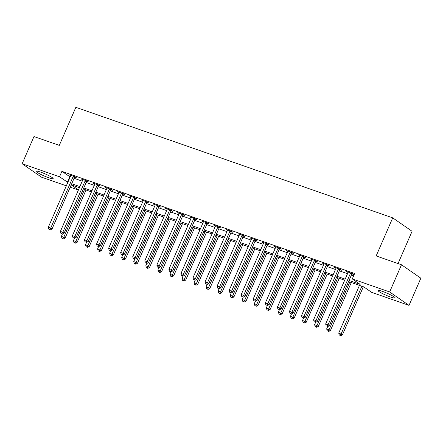 <?xml version="1.0" encoding="UTF-8"?>
<svg xmlns="http://www.w3.org/2000/svg" width="443" height="443" viewBox="0 0 443 443"><rect width="100%" height="100%" fill="white"/><g stroke="black" fill="none" stroke-linecap="round" stroke-linejoin="round"><path stroke-width="0.66" d="M40.529 172.083A9.32 1.135 23.5 0 1 49.184 175.821A9.32 1.135 23.5 0 1 53.16 178.629A9.32 1.135 23.5 0 1 48.697 177.743A9.32 1.135 23.5 0 1 40.042 174.005A9.32 1.135 23.5 0 1 36.066 171.197A9.32 1.135 23.5 0 1 40.529 172.083M382.481 291.389A9.32 1.135 23.5 0 1 391.13 295.127A9.32 1.135 23.5 0 1 395.112 297.934A9.32 1.135 23.5 0 1 390.643 297.048A9.32 1.135 23.5 0 1 381.993 293.31A9.32 1.135 23.5 0 1 378.012 290.497A9.32 1.135 23.5 0 1 382.481 291.389M398.047 263.568L412.084 231.285L392.719 217.867L75.847 107.311L59.296 145.382L33.973 136.549L22.15 163.744L59.528 176.785L67.829 182.383M392.719 217.867L376.162 255.938L401.485 264.77L420.85 278.193L409.027 305.388L371.649 292.347L363.797 286.903L348.563 281.587M78.389 190.03L70.221 187.179M66.334 185.822L41.515 177.167L22.15 163.744M349.04 280.497L360.131 284.367L352.285 278.924L354.649 273.486L61.893 171.347L70.193 176.945M74.081 178.302L82.248 181.148M86.141 182.505L94.309 185.357M98.196 186.713L106.364 189.565M110.257 190.922L118.425 193.768M122.312 195.125L130.48 197.977M134.367 199.333L142.535 202.185M146.428 203.542L154.596 206.388M158.483 207.75L166.651 210.597M170.544 211.953L178.712 214.805M182.599 216.162L190.767 219.014M194.66 220.37L202.822 223.217M206.715 224.573L214.883 227.425M218.77 228.782L226.938 231.634M230.831 232.99L238.999 235.837M242.886 237.193L251.054 240.045M254.946 241.402L263.114 244.254M267.002 245.61L275.169 248.457M279.057 249.813L287.225 252.665M291.117 254.022L299.285 256.874M303.173 258.23L311.34 261.077M315.233 262.433L323.401 265.285M327.288 266.642L335.456 269.494M339.349 270.85L347.511 273.696M351.404 275.053L353.625 275.834M352.052 273.885L353.619 274.433L352.312 273.525L346.526 271.504L348.032 272.484M339.991 269.676L341.564 270.224L340.252 269.316L334.465 267.301L335.977 268.275M327.936 265.473L329.503 266.021L328.197 265.113L322.41 263.092L323.916 264.067M315.876 261.265L317.448 261.813L316.136 260.905L310.349 258.884L311.861 259.864M303.82 257.056L305.388 257.604L304.081 256.696L298.294 254.681L299.8 255.655M291.765 252.853L293.332 253.396L292.026 252.493L286.233 250.472L287.745 251.447M279.705 248.645L281.272 249.193L279.965 248.285L274.178 246.264L275.684 247.244M267.65 244.436L269.217 244.985L267.91 244.076L262.123 242.061L263.629 243.035M255.589 240.233L257.161 240.776L255.849 239.873L250.062 237.852L251.574 238.827M243.534 236.025L245.101 236.573L243.794 235.665L238.007 233.644L239.513 234.624M231.473 231.816L233.046 232.365L231.739 231.456L225.947 229.441L227.458 230.415M219.418 227.613L220.985 228.156L219.678 227.253L213.891 225.232L215.398 226.207M207.363 223.405L208.93 223.953L207.623 223.045L201.836 221.024L203.343 222.004M195.302 219.196L196.875 219.745L195.562 218.836L189.776 216.821L191.287 217.795M183.247 214.988L184.814 215.536L183.507 214.633L177.721 212.612L179.227 213.587M171.186 210.785L172.759 211.333L171.447 210.425L165.66 208.404L167.172 209.384M159.131 206.576L160.698 207.125L159.391 206.216L153.605 204.201L155.111 205.175M147.076 202.368L148.643 202.916L147.336 202.014L141.544 199.992L143.056 200.967M135.015 198.165L136.582 198.713L135.276 197.805L129.489 195.784L130.995 196.764M122.96 193.956L124.527 194.505L123.22 193.597L117.434 191.581L118.94 192.555M110.9 189.748L112.472 190.296L111.16 189.388L105.373 187.372L106.885 188.347M98.844 185.545L100.411 186.093L99.105 185.185L93.318 183.164L94.824 184.144M86.784 181.337L88.356 181.885L87.049 180.977L81.257 178.955L82.769 179.936M74.729 177.128L76.296 177.676L74.989 176.768L69.202 174.752L70.708 175.727M401.485 264.77L389.663 291.965L409.027 305.388M61.893 171.347L59.528 176.785M352.285 278.924L389.663 291.965M71.716 183.74L79.884 186.592M83.777 187.948L91.945 190.795M95.832 192.151L104 195.003M107.893 196.36L116.06 199.212M119.948 200.568L128.116 203.415M132.003 204.771L140.171 207.623M144.064 208.98L152.231 211.832M156.119 213.188L164.287 216.034M168.179 217.391L176.347 220.243M180.235 221.6L188.402 224.451M192.29 225.808L200.457 228.654M204.35 230.011L212.518 232.863M216.405 234.22L224.573 237.071M228.466 238.428L236.634 241.274M240.521 242.637L248.689 245.483M252.582 246.84L260.75 249.691M264.637 251.048L272.805 253.894M276.692 255.257L284.86 258.103M288.753 259.46L296.921 262.311M300.808 263.668L308.976 266.52M312.869 267.877L321.037 270.723M324.924 272.08L333.092 274.931M336.979 276.288L345.147 279.14M71.218 184.886L78.45 189.897M344.671 280.231L336.503 277.384M332.615 276.028L324.448 273.176M320.56 271.819L312.393 268.967M308.5 267.611L300.332 264.764M296.445 263.408L288.277 260.556M284.384 259.199L276.216 256.347M272.329 254.991L264.161 252.145M260.274 250.788L252.106 247.936M248.213 246.579L240.045 243.728M236.158 242.371L227.99 239.525M224.097 238.162L215.929 235.316M212.042 233.959L203.874 231.108M199.981 229.751L191.819 226.905M187.926 225.542L179.758 222.696M175.871 221.339L167.703 218.488M163.81 217.131L155.643 214.279M151.755 212.922L143.587 210.076M139.695 208.719L131.527 205.868M127.639 204.511L119.472 201.659M115.584 200.302L107.416 197.456M103.524 196.099L95.356 193.248M91.468 191.891L83.301 189.039M79.408 187.682L71.24 184.836M69.745 176.785L67.38 182.228M348.004 272.024L347.833 272.412M335.944 267.816L335.772 268.209M323.888 263.607L323.717 264M311.828 259.404L311.662 259.792M299.773 255.196L299.601 255.589M287.712 250.987L287.546 251.38M275.657 246.784L275.485 247.172M263.602 242.576L263.43 242.963M251.541 238.367L251.369 238.76M239.486 234.159L239.314 234.552M227.425 229.956L227.259 230.343M215.37 225.747L215.198 226.14M203.315 221.539L203.143 221.932M191.254 217.336L191.083 217.723M179.199 213.127L179.027 213.52M167.138 208.919L166.972 209.312M155.083 204.716L154.912 205.103M143.023 200.507L142.856 200.9M130.967 196.299L130.796 196.692M118.912 192.096L118.741 192.483M106.852 187.887L106.68 188.281M94.796 183.679L94.625 184.072M82.736 179.476L82.57 179.864M70.681 175.267L70.509 175.661M350.74 272.977L350.635 273.098A1.196 1.013 -55.3 0 0 350.385 273.481L328.064 324.824L325.649 323.983L347.976 272.639A1.196 1.013 -55.3 0 0 348.082 272.207L348.093 272.052M352.351 273.553L351.941 274.007A1.196 1.013 -55.3 0 0 351.692 274.389L329.37 325.732L328.064 324.824L327.117 326.258L326.153 325.921L327.117 326.258M327.637 326.618L329.37 325.732M325.649 323.983L326.153 325.921M359.456 285.392L338.734 333.053L342.456 334.797L363.349 286.748M340.202 335.323L339.238 334.991L340.722 335.689L340.202 335.323L341.149 333.889L361.87 286.233M339.238 334.991L338.734 333.053M342.456 334.797L340.722 335.689M338.685 268.774L338.574 268.89A1.196 1.013 -55.3 0 0 338.33 269.272L316.003 320.616L313.594 319.774L335.916 268.43A1.196 1.013 -55.3 0 0 336.027 268.004L336.032 267.849M340.29 269.344L339.881 269.798A1.196 1.013 -55.3 0 0 339.637 270.18L317.315 321.524L316.003 320.616L315.056 322.05L314.093 321.712L315.056 322.05M315.123 326.574L316.607 327.272L315.123 326.574L314.619 324.636L315.588 322.41L317.315 321.524M313.594 319.774L314.093 321.712M326.624 264.565L326.519 264.687A1.196 1.013 -55.3 0 0 326.269 265.069L303.948 316.407L301.533 315.566L323.861 264.227A1.196 1.013 -55.3 0 0 323.966 263.795L323.977 263.64M328.235 265.141L327.826 265.59A1.196 1.013 -55.3 0 0 327.582 265.972L305.255 317.315L303.948 316.407L303.001 317.841L302.037 317.509L303.001 317.841M303.062 322.371L304.551 323.069L303.062 322.371L302.563 320.427L303.533 318.201L305.255 317.315M301.533 315.566L302.037 317.509M314.569 260.357L314.458 260.478A1.196 1.013 -55.3 0 0 314.214 260.861L291.887 312.204L289.478 311.363L311.8 260.019A1.196 1.013 -55.3 0 0 311.911 259.587L311.922 259.432M316.18 260.933L315.77 261.387A1.196 1.013 -55.3 0 0 315.521 261.769L293.2 313.107L291.887 312.204L290.946 313.638L289.977 313.301L290.946 313.638M291.007 318.163L292.496 318.86L291.007 318.163L290.503 316.224L291.472 313.998L293.2 313.107M289.478 311.363L289.977 313.301M327.648 326.618L326.679 328.844L330.395 330.594L351.288 282.54M328.141 331.12L327.178 330.783L328.667 331.48L328.141 331.12L329.088 329.686L349.809 282.025M327.178 330.783L326.679 328.844M330.395 330.594L328.667 331.48M314.619 324.636L318.34 326.386L339.233 278.337M316.086 326.912L317.033 325.478L337.754 277.816M318.34 326.386L316.607 327.272M302.563 320.427L306.285 322.177L327.178 274.128M304.031 322.703L304.972 321.269L325.699 273.613M306.285 322.177L304.551 323.069M302.514 256.154L302.403 256.27A1.196 1.013 -55.3 0 0 302.154 256.652L279.832 307.996L277.423 307.154L299.745 255.81A1.196 1.013 -55.3 0 0 299.85 255.384L299.861 255.229M304.12 256.724L303.71 257.178A1.196 1.013 -55.3 0 0 303.466 257.56L281.139 308.904L279.832 307.996L278.885 309.43L277.922 309.092L278.885 309.43M278.946 313.954L280.436 314.652L278.946 313.954L278.448 312.016L279.417 309.79L281.139 308.904M277.423 307.154L277.922 309.092M290.503 316.224L294.224 317.969L315.117 269.92M291.97 318.5L292.917 317.066L313.638 269.405M294.224 317.969L292.496 318.86M290.453 251.945L290.348 252.067A1.196 1.013 -55.3 0 0 290.099 252.449L267.777 303.787L265.363 302.946L287.69 251.607A1.196 1.013 -55.3 0 0 287.795 251.175L287.806 251.02M292.064 252.521L291.655 252.97A1.196 1.013 -55.3 0 0 291.405 253.352L269.084 304.695L267.777 303.787L266.83 305.221L265.866 304.884L266.83 305.221M266.891 309.746L268.38 310.449L266.891 309.746L266.393 307.807L267.356 305.581L269.084 304.695M265.363 302.946L265.866 304.884M278.398 247.737L278.287 247.858A1.196 1.013 -55.3 0 0 278.043 248.241L255.716 299.584L253.307 298.743L275.629 247.399A1.196 1.013 -55.3 0 0 275.734 246.967L275.745 246.812M280.004 248.313L279.594 248.767A1.196 1.013 -55.3 0 0 279.35 249.149L257.023 300.487L255.716 299.584L254.769 301.019L253.806 300.681L254.769 301.019M254.836 305.543L256.32 306.24L254.836 305.543L254.332 303.605L255.301 301.373L257.023 300.487M253.307 298.743L253.806 300.681M266.337 243.528L266.232 243.65A1.196 1.013 -55.3 0 0 265.983 244.032L243.661 295.376L241.247 294.534L263.574 243.19A1.196 1.013 -55.3 0 0 263.679 242.764L263.69 242.609M267.949 244.104L267.539 244.558A1.196 1.013 -55.3 0 0 267.295 244.94L244.968 296.284L243.661 295.376L242.714 296.81L241.751 296.472L242.714 296.81M242.775 301.334L244.265 302.032L242.775 301.334L242.277 299.396L243.246 297.17L244.968 296.284M241.247 294.534L241.751 296.472M254.282 239.325L254.171 239.447A1.196 1.013 -55.3 0 0 253.928 239.829L231.6 291.167L229.192 290.326L251.513 238.987A1.196 1.013 -55.3 0 0 251.624 238.555L251.635 238.4M255.893 239.901L255.484 240.35A1.196 1.013 -55.3 0 0 255.234 240.732L232.913 292.075L231.6 291.167L230.659 292.601L229.69 292.264L230.659 292.601M230.72 297.126L232.21 297.829L230.72 297.126L230.216 295.188L231.185 292.961L232.913 292.075M229.192 290.326L229.69 292.264M242.227 235.117L242.116 235.239A1.196 1.013 -55.3 0 0 241.867 235.621L219.545 286.964L217.131 286.123L239.458 234.779A1.196 1.013 -55.3 0 0 239.563 234.347L239.574 234.192M243.833 235.693L243.423 236.147A1.196 1.013 -55.3 0 0 243.179 236.529L220.852 287.867L219.545 286.964L218.598 288.399L217.635 288.061L218.598 288.399M218.659 292.923L220.149 293.62L218.659 292.923L218.161 290.985L219.13 288.753L220.852 287.867M217.131 286.123L217.635 288.061M278.448 312.016L282.169 313.766L303.062 265.711M279.915 314.292L280.856 312.858L301.583 265.196M282.169 313.766L280.436 314.652M266.393 307.807L270.108 309.557L291.001 261.508M267.854 310.083L268.801 308.649L289.523 260.993M270.108 309.557L268.38 310.449M254.332 303.605L258.053 305.349L278.946 257.3M255.799 305.88L256.746 304.446L277.468 256.785M258.053 305.349L256.32 306.24M242.277 299.396L245.998 301.146L266.891 253.091M243.739 301.672L244.686 300.238L265.412 252.576M245.998 301.146L244.265 302.032M230.216 295.188L233.937 296.937L254.83 248.888M231.683 297.463L232.63 296.029L253.352 248.373M233.937 296.937L232.21 297.829M230.166 230.908L230.055 231.03A1.196 1.013 -55.3 0 0 229.812 231.412L207.49 282.756L205.076 281.914L227.403 230.57A1.196 1.013 -55.3 0 0 227.508 230.144L227.519 229.989M231.778 231.484L231.368 231.938A1.196 1.013 -55.3 0 0 231.119 232.32L208.797 283.664L207.49 282.756L206.543 284.19L205.58 283.852L206.543 284.19M206.604 288.714L208.094 289.412L206.604 288.714L206.1 286.776L207.069 284.55L208.797 283.664M205.076 281.914L205.58 283.852M218.161 290.985L221.882 292.729L242.775 244.68M219.628 293.26L220.57 291.826L241.297 244.165M221.882 292.729L220.149 293.62M218.111 226.705L218 226.827A1.196 1.013 -55.3 0 0 217.757 227.204L195.429 278.547L193.021 277.706L215.342 226.367A1.196 1.013 -55.3 0 0 215.448 225.936L215.459 225.78M219.717 227.281L219.307 227.73A1.196 1.013 -55.3 0 0 219.064 228.112L196.736 279.455L195.429 278.547L194.483 279.982L193.519 279.644L194.483 279.982M194.549 284.506L196.033 285.209L194.549 284.506L194.045 282.568L195.014 280.341L196.736 279.455M193.021 277.706L193.519 279.644M206.1 286.776L209.821 288.526L230.714 240.471M207.568 289.052L208.515 287.618L229.236 239.956M209.821 288.526L208.094 289.412M206.05 222.497L205.945 222.619A1.196 1.013 -55.3 0 0 205.696 223.001L183.374 274.344L180.96 273.503L203.287 222.159A1.196 1.013 -55.3 0 0 203.392 221.727L203.403 221.572M207.662 223.073L207.252 223.527A1.196 1.013 -55.3 0 0 207.003 223.909L184.681 275.247L183.374 274.344L182.427 275.773L181.464 275.441L182.427 275.773M182.488 280.303L183.978 281L182.488 280.303L181.99 278.365L182.959 276.133L184.681 275.247M180.96 273.503L181.464 275.441M194.045 282.568L197.766 284.317L218.659 236.269M195.513 284.843L196.459 283.409L217.181 235.754M197.766 284.317L196.033 285.209M193.995 218.288L193.884 218.41A1.196 1.013 -55.3 0 0 193.641 218.792L171.314 270.136L168.905 269.294L191.226 217.95A1.196 1.013 -55.3 0 0 191.337 217.519L191.343 217.363M195.601 218.864L195.197 219.318A1.196 1.013 -55.3 0 0 194.948 219.7L172.626 271.044L171.314 270.136L170.367 271.57L169.403 271.232L170.367 271.57M170.433 276.094L171.917 276.792L170.433 276.094L169.929 274.156L170.898 271.93L172.626 271.044M168.905 269.294L169.403 271.232M181.99 278.365L185.706 280.109L206.599 232.06M183.452 280.635L184.399 279.206L205.12 231.545M185.706 280.109L183.978 281M181.94 214.085L181.829 214.207A1.196 1.013 -55.3 0 0 181.58 214.584L159.258 265.927L156.844 265.086L179.171 213.747A1.196 1.013 -55.3 0 0 179.277 213.316L179.288 213.161M183.546 214.661L183.136 215.11A1.196 1.013 -55.3 0 0 182.893 215.492L160.565 266.836L159.258 265.927L158.312 267.362L157.348 267.024L158.312 267.362M158.838 267.727L160.565 266.836M156.844 265.086L157.348 267.024M169.929 274.156L173.65 275.906L194.543 227.852M171.397 276.432L172.344 274.998L193.065 227.337M173.65 275.906L171.917 276.792M169.879 209.877L169.769 209.999A1.196 1.013 -55.3 0 0 169.525 210.381L147.198 261.719L144.789 260.883L167.111 209.539A1.196 1.013 -55.3 0 0 167.221 209.107L167.232 208.952M171.491 210.453L171.081 210.907A1.196 1.013 -55.3 0 0 170.832 211.289L148.51 262.627L147.198 261.719L146.256 263.153L145.287 262.821L146.256 263.153M146.777 263.519L148.51 262.627M144.789 260.883L145.287 262.821M158.843 267.722L157.874 269.948L161.595 271.697L182.488 223.649M159.342 272.224L158.373 271.886L159.862 272.589L159.342 272.224L160.283 270.789L181.01 223.134M158.373 271.886L157.874 269.948M161.595 271.697L159.862 272.589M157.824 205.668L157.714 205.79A1.196 1.013 -55.3 0 0 157.464 206.172L135.143 257.516L132.734 256.674L155.056 205.331A1.196 1.013 -55.3 0 0 155.161 204.899L155.172 204.744M159.43 206.244L159.02 206.698A1.196 1.013 -55.3 0 0 158.777 207.08L136.45 258.424L135.143 257.516L134.196 258.95L133.232 258.612L134.196 258.95M134.257 263.474L135.746 264.172L134.257 263.474L133.758 261.536L134.727 259.31L136.45 258.424M132.734 256.674L133.232 258.612M145.764 201.465L145.658 201.582A1.196 1.013 -55.3 0 0 145.409 201.964L123.088 253.307L120.673 252.466L143 201.122A1.196 1.013 -55.3 0 0 143.106 200.696L143.117 200.541M147.375 202.036L146.965 202.49A1.196 1.013 -55.3 0 0 146.716 202.872L124.394 254.216L123.088 253.307L122.141 254.742L121.177 254.404L122.141 254.742M122.202 259.266L123.691 259.969L122.202 259.266L121.703 257.328L122.667 255.102L124.394 254.216M120.673 252.466L121.177 254.404M133.708 197.257L133.598 197.379A1.196 1.013 -55.3 0 0 133.354 197.761L111.027 249.099L108.618 248.263L130.94 196.919A1.196 1.013 -55.3 0 0 131.045 196.487L131.056 196.332M135.314 197.833L134.905 198.287A1.196 1.013 -55.3 0 0 134.661 198.663L112.334 250.007L111.027 249.099L110.08 250.533L109.116 250.201L110.08 250.533M110.146 255.063L111.63 255.761L110.146 255.063L109.642 253.125L110.612 250.893L112.334 250.007M108.618 248.263L109.116 250.201M121.648 193.048L121.543 193.17A1.196 1.013 -55.3 0 0 121.293 193.552L98.972 244.896L96.557 244.054L118.885 192.711A1.196 1.013 -55.3 0 0 118.99 192.279L119.001 192.124M123.259 193.624L122.849 194.078A1.196 1.013 -55.3 0 0 122.606 194.46L100.279 245.804L98.972 244.896L98.025 246.33L97.061 245.992L98.025 246.33M98.545 246.69L100.279 245.804M96.557 244.054L97.061 245.992M146.783 263.513L145.813 265.745L149.535 267.489L170.428 219.44M147.281 268.015L146.317 267.683L147.807 268.38L147.281 268.015L148.228 266.586L168.949 218.925M146.317 267.683L145.813 265.745M149.535 267.489L147.807 268.38M133.758 261.536L137.48 263.286L158.373 215.232M135.226 263.812L136.167 262.378L156.894 214.717M137.48 263.286L135.746 264.172M121.703 257.328L125.419 259.077L146.312 211.029M123.165 259.604L124.112 258.169L144.833 210.508M125.419 259.077L123.691 259.969M109.642 253.125L113.364 254.869L134.257 206.82M111.11 255.395L112.057 253.961L132.778 206.305M113.364 254.869L111.63 255.761M109.593 188.845L109.482 188.962A1.196 1.013 -55.3 0 0 109.238 189.344L86.911 240.687L84.502 239.846L106.824 188.502A1.196 1.013 -55.3 0 0 106.935 188.076L106.946 187.921M111.204 189.416L110.794 189.87A1.196 1.013 -55.3 0 0 110.545 190.252L88.223 241.596L86.911 240.687L85.97 242.122L85.001 241.784L85.97 242.122M86.031 246.646L87.52 247.349L86.031 246.646L85.527 244.708L86.496 242.482L88.223 241.596M84.502 239.846L85.001 241.784M98.556 246.69L97.587 248.916L101.309 250.666L122.202 202.612M99.049 251.192L98.086 250.854L99.575 251.552L99.049 251.192L99.996 249.758L120.723 202.097M98.086 250.854L97.587 248.916M101.309 250.666L99.575 251.552M97.538 184.637L97.427 184.759A1.196 1.013 -55.3 0 0 97.178 185.141L74.856 236.479L72.442 235.637L94.769 184.299A1.196 1.013 -55.3 0 0 94.874 183.867L94.885 183.712M99.143 185.213L98.734 185.661A1.196 1.013 -55.3 0 0 98.49 186.043L76.163 237.387L74.856 236.479L73.909 237.913L72.945 237.581L73.909 237.913M74.435 238.279L76.163 237.387M72.442 235.637L72.945 237.581M85.527 244.708L89.248 246.458L110.141 198.409M86.994 246.984L87.941 245.549L108.662 197.888M89.248 246.458L87.52 247.349M85.477 180.428L85.366 180.55A1.196 1.013 -55.3 0 0 85.122 180.932L62.801 232.276L60.386 231.434L82.714 180.091A1.196 1.013 -55.3 0 0 82.819 179.659L82.83 179.504M87.088 181.004L86.678 181.458A1.196 1.013 -55.3 0 0 86.429 181.84L64.108 233.179L62.801 232.276L61.854 233.71L60.89 233.372L61.854 233.71M61.915 238.234L63.404 238.932L61.915 238.234L61.411 236.296L62.38 234.07L64.108 233.179M60.386 231.434L60.89 233.372M74.441 238.273L73.472 240.499L77.193 242.249L98.086 194.2M74.939 242.775L73.97 242.443L75.46 243.141L74.939 242.775L75.88 241.341L96.607 193.685M73.97 242.443L73.472 240.499M77.193 242.249L75.46 243.141M73.422 176.225L73.311 176.342A1.196 1.013 -55.3 0 0 73.067 176.724L50.74 228.067L48.331 227.226L70.653 175.882A1.196 1.013 -55.3 0 0 70.758 175.456L70.769 175.301M75.028 176.796L74.618 177.25A1.196 1.013 -55.3 0 0 74.374 177.632L52.047 228.976L50.74 228.067L49.793 229.502L48.83 229.164L49.793 229.502M50.319 229.862L52.047 228.976M48.331 227.226L48.83 229.164M61.411 236.296L65.132 238.046L86.025 189.992M62.878 238.572L63.825 237.138L84.547 189.477M65.132 238.046L63.404 238.932M350.635 273.098L351.941 274.007M350.385 273.481L351.692 274.389M338.574 268.89L339.881 269.798M338.33 269.272L339.637 270.18M326.519 264.687L327.826 265.59M326.269 265.069L327.582 265.972M314.458 260.478L315.77 261.387M314.214 260.861L315.521 261.769M302.403 256.27L303.71 257.178M302.154 256.652L303.466 257.56M290.348 252.067L291.655 252.97M290.099 252.449L291.405 253.352M278.287 247.858L279.594 248.767M278.043 248.241L279.35 249.149M266.232 243.65L267.539 244.558M265.983 244.032L267.295 244.94M254.171 239.447L255.484 240.35M253.928 239.829L255.234 240.732M242.116 235.239L243.423 236.147M241.867 235.621L243.179 236.529M230.055 231.03L231.368 231.938M229.812 231.412L231.119 232.32M218 226.827L219.307 227.73M217.757 227.204L219.064 228.112M205.945 222.619L207.252 223.527M205.696 223.001L207.003 223.909M193.884 218.41L195.197 219.318M193.641 218.792L194.948 219.7M181.829 214.207L183.136 215.11M181.58 214.584L182.893 215.492M169.769 209.999L171.081 210.907M169.525 210.381L170.832 211.289M157.714 205.79L159.02 206.698M157.464 206.172L158.777 207.08M145.658 201.582L146.965 202.49M145.409 201.964L146.716 202.872M133.598 197.379L134.905 198.287M133.354 197.761L134.661 198.663M121.543 193.17L122.849 194.078M121.293 193.552L122.606 194.46M109.482 188.962L110.794 189.87M109.238 189.344L110.545 190.252M97.427 184.759L98.734 185.661M97.178 185.141L98.49 186.043M85.366 180.55L86.678 181.458M85.122 180.932L86.429 181.84M73.311 176.342L74.618 177.25M73.067 176.724L74.374 177.632"/></g></svg>
